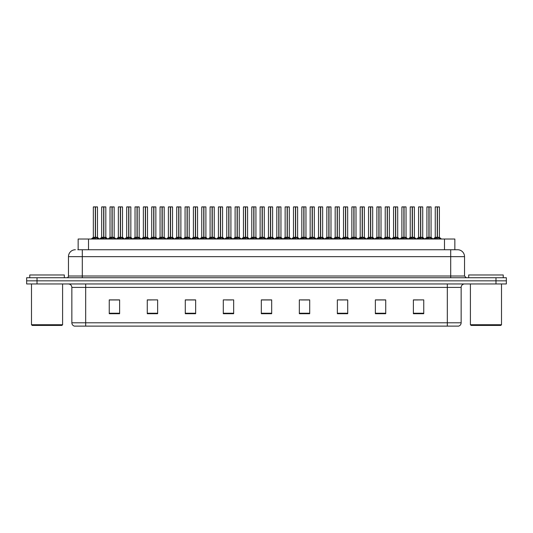 <?xml version="1.0" encoding="UTF-8"?>
<svg xmlns="http://www.w3.org/2000/svg" width="533" height="533" viewBox="0 0 533 533"><rect width="100%" height="100%" fill="white"/><g stroke="black" fill="none" stroke-linecap="round" stroke-linejoin="round"><path stroke-width="0.8" d="M78.151 249.737L78.151 239.024L454.849 239.024L454.849 249.737M461.145 322.798C461.052 324.457 460.219 325.563 458.653 326.116L447.32 326.116L447.32 322.798L461.145 322.798L461.145 287.407A3.458 3.458 0 0 1 464.603 283.956M447.32 326.116L74.347 326.116A3.458 3.458 0 0 1 71.855 322.798L71.855 287.407C71.649 285.308 70.496 284.156 68.397 283.956M37.017 277.733L506.35 277.733L506.35 280.844L26.65 280.844L26.65 283.956L37.017 283.956L37.017 280.844L26.65 280.844L26.65 277.733L37.017 277.733L37.017 280.844L506.35 280.844L506.35 283.956L37.017 283.956M423.748 313.71L423.748 299.886L413.381 299.886L413.381 313.71L423.748 313.71M385.732 313.71L385.732 299.886L375.365 299.886L375.365 313.71L385.732 313.71M347.716 313.71L347.716 299.886L337.349 299.886L337.349 313.71L347.716 313.71M309.7 313.71L309.7 299.886L299.333 299.886L299.333 313.71L309.7 313.71M119.619 313.71L119.619 299.886L109.252 299.886L109.252 313.71L119.619 313.71M157.635 313.71L157.635 299.886L147.268 299.886L147.268 313.71L157.635 313.71M195.651 313.71L195.651 299.886L185.284 299.886L185.284 313.71L195.651 313.71M233.667 313.71L233.667 299.886L223.3 299.886L223.3 313.71L233.667 313.71M271.683 313.71L271.683 299.886L261.317 299.886L261.317 313.71L271.683 313.71M342.999 299.952L339.847 299.952M384.699 299.952L381.541 299.952M376.358 299.952L385.732 299.952M413.381 299.952L423.242 299.886M418.059 299.952L414.901 299.952M226.252 299.952L231.435 299.952M192.893 299.952L189.735 299.952M147.268 299.952L156.376 299.886M151.192 299.952L148.041 299.952M117.833 299.952L114.682 299.952M109.498 299.952L119.619 299.952M309.646 299.952L306.488 299.952M301.305 299.952L309.7 299.952M267.946 299.952L264.788 299.952M271.683 299.952L261.317 299.952M195.651 299.952L185.284 299.952M347.716 299.952L337.369 299.886M77.991 249.737L457.514 249.737M77.838 249.737L82.295 249.737L82.295 256.653L68.471 256.653L68.471 276.007A1.726 1.726 0 0 1 66.738 277.733M75.38 249.737A6.909 6.909 0 0 0 68.471 256.653M457.62 249.737A6.909 6.909 0 0 1 464.529 256.653L464.529 276.007L466.262 277.733M100.817 239.024L103.662 237.325L103.655 238.531L103.722 236.952L106.68 239.024M103.662 206.884L101.676 206.951L103.662 206.884L101.676 206.951L101.676 237.298L103.655 237.325M105.754 206.884L104.441 206.884L105.82 206.951L105.82 237.298L103.748 237.298L103.782 206.884L105.82 206.951L103.835 206.884M103.662 206.951L103.662 237.298L101.676 237.298L99.644 239.024L101.61 237.432L103.429 237.432M101.743 206.884L104.441 206.884M103.842 237.325L103.842 238.531L103.748 237.298M105.048 239.024L103.842 238.531M103.655 238.531L102.449 239.024M103.842 206.951L103.842 237.298L105.887 237.432L104.068 237.432M103.722 206.884L103.662 237.298M92.476 239.024L95.32 237.325L95.32 238.531L95.38 236.952L98.338 239.024M93.335 206.951L95.32 206.884L93.335 206.951L93.335 237.298L95.32 237.325M97.486 206.951L95.5 206.951L95.5 237.298L97.486 237.298L97.486 206.951L93.408 206.884M95.5 206.951L97.412 206.884M95.32 206.951L95.32 237.298L93.335 237.298L91.31 239.024M95.5 206.884L95.5 237.325M95.407 237.298L97.479 237.298L95.727 237.432M96.706 239.024L95.5 238.531M95.32 238.531L94.108 239.024M95.32 206.884L95.32 237.298M95.38 206.884L94.721 206.884M61.901 325.423L32.18 325.423L31.487 324.737L62.594 324.737L61.901 325.423M31.487 283.956L31.487 324.737M62.594 283.956L62.594 324.737M64.32 277.733L64.32 274.968L29.761 274.968L29.761 277.733M500.82 325.423L471.099 325.423L470.406 324.737L501.513 324.737L500.82 325.423M470.406 283.956L470.406 324.737M501.513 283.956L501.513 324.737M503.239 277.733L503.239 274.968L468.68 274.968L468.68 277.733M117.5 239.024L120.338 237.325L120.338 238.531L120.398 236.952L123.356 239.024M120.338 206.884L118.353 206.951L120.338 206.884L118.353 206.951L118.353 237.298L120.338 237.325M122.43 206.884L121.118 206.884L122.503 206.951L122.503 237.298L120.425 237.298L120.458 206.884L122.503 206.951L120.518 206.884M120.338 206.951L120.338 237.298L118.353 237.298L116.327 239.024L118.353 237.298M118.426 206.884L121.118 206.884M120.425 237.298L120.518 238.531L120.518 237.325M121.731 239.024L120.518 238.531M120.338 238.531L119.126 239.024M120.518 206.951L120.518 237.298L122.563 237.432L120.744 237.432M120.398 206.884L120.338 237.298M134.176 239.024L137.014 237.325L137.014 238.531L137.074 236.952L140.039 239.024M137.021 206.884L135.036 206.951L137.021 206.884L135.036 206.951L135.036 237.298L137.014 237.325M139.113 206.884L137.8 206.884L139.18 206.951L139.18 237.298L137.108 237.298L137.134 206.884L139.18 206.951L139.18 237.298L137.194 237.298L137.194 206.884M137.014 206.951L137.014 237.298L135.036 237.298L135.036 206.951M135.102 206.884L137.8 206.884M137.108 237.298L137.194 238.531L137.194 237.325M138.407 239.024L137.194 238.531M137.014 238.531L135.808 239.024M137.074 206.884L137.014 237.298M150.852 239.024L153.697 237.325L153.697 238.531L153.757 236.952L156.715 239.024M153.697 206.884L151.712 206.951L153.697 206.884L151.712 206.951L151.712 237.298L153.697 237.325M155.789 206.884L154.477 206.884L155.863 206.951L155.863 237.298L153.784 237.298L153.817 206.884L155.863 206.951L153.87 206.884M153.697 206.951L153.697 237.298L151.712 237.298L149.686 239.024L151.712 237.298M151.778 206.884L154.477 206.884M153.877 237.325L153.877 238.531L153.784 237.298M155.083 239.024L153.877 238.531M153.697 238.531L152.485 239.024M153.877 206.951L153.877 237.298L155.922 237.432L154.104 237.432M153.757 206.884L153.697 237.298M167.535 239.024L170.373 237.325L170.373 238.531L170.433 236.952L173.398 239.024M170.38 206.884L168.388 206.951L170.38 206.884L168.388 206.951L168.388 237.298L170.373 237.325M172.472 206.884L171.153 206.884L172.539 206.951L172.539 237.298L170.467 237.298L170.493 206.884L172.539 206.951L170.553 206.884M170.373 206.951L170.373 237.298L168.395 237.298L166.363 239.024L168.328 237.432L170.147 237.432M168.461 206.884L171.153 206.884M170.467 237.298L170.553 238.531L170.553 237.325M171.766 239.024L170.553 238.531M170.373 238.531L169.168 239.024M170.553 206.951L170.553 237.298L172.599 237.432L170.78 237.432M170.433 206.884L170.373 237.298M109.158 239.024L111.997 237.325L111.997 238.531L112.057 236.952L115.021 239.024M110.018 206.951L112.003 206.884L110.018 206.951L110.018 237.298L111.997 237.325M114.162 206.951L112.177 206.951L112.177 237.298L114.162 237.298L114.162 206.951L110.084 206.884M112.177 206.951L114.095 206.884M111.997 206.951L111.997 237.298L110.018 237.298L107.986 239.024M112.177 206.884L112.177 237.325M112.09 237.298L114.162 237.298L112.41 237.432M113.389 239.024L112.177 238.531M111.997 238.531L110.791 239.024M112.003 206.884L111.997 237.298M112.057 206.884L111.397 206.884M125.835 239.024L128.68 237.325L128.68 238.531L128.739 236.952L131.698 239.024M126.694 206.951L128.68 206.884L126.694 206.951L126.694 237.298L128.68 237.325M130.838 206.951L128.859 206.951L128.859 237.298L130.838 237.298L130.838 206.951L126.761 206.884M128.859 206.951L130.772 206.884M128.68 206.951L128.68 237.298L126.694 237.298L124.662 239.024M128.853 206.884L128.859 237.325M128.739 237.298L130.838 237.298L129.086 237.432M130.065 239.024L128.859 238.531M128.68 238.531L127.467 239.024M128.68 206.884L128.68 237.298M128.739 206.884L128.073 206.884M142.518 239.024L145.356 237.325L145.356 238.531L145.416 236.952L148.381 239.024M143.37 206.951L145.356 206.884L143.37 206.951L143.37 237.298L145.356 237.325M147.521 206.951L145.536 206.951L145.536 237.298L147.521 237.298L147.521 206.951L143.444 206.884M145.536 206.951L147.448 206.884M145.356 206.951L145.356 237.298L143.37 237.298L141.345 239.024M145.536 206.884L145.536 237.325M145.449 237.298L147.521 237.298L145.762 237.432M146.748 239.024L145.536 238.531M145.356 238.531L144.143 239.024M145.356 206.884L145.356 237.298M145.416 206.884L144.756 206.884M159.194 239.024L162.032 237.325L162.032 238.531L162.092 236.952L165.057 239.024M160.053 206.951L162.039 206.884L160.053 206.951L160.053 237.298L162.032 237.325M164.197 206.951L162.219 206.951L162.219 237.298L164.197 237.298L164.197 206.951L160.12 206.884M162.219 206.951L164.131 206.884M162.032 206.951L162.032 237.298L160.053 237.298L158.021 239.024M162.212 206.884L162.219 237.325M162.125 237.298L164.197 237.298L162.445 237.432M163.424 239.024L162.219 238.531M162.032 238.531L160.826 239.024M162.039 206.884L162.032 237.298M162.092 206.884L161.432 206.884M184.211 239.024L187.056 237.325L187.05 238.531L187.116 236.952L190.074 239.024M187.056 206.884L185.071 206.951L187.056 206.884L185.071 206.951L185.071 237.298L187.056 237.325M189.148 206.884L187.836 206.884L189.215 206.951L189.215 237.298L187.143 237.298L187.176 206.884L189.215 206.951L187.23 206.884M187.056 206.951L187.056 237.298L185.071 237.298L183.039 239.024L185.004 237.432L186.823 237.432M185.138 206.884L187.836 206.884M187.143 237.298L187.236 238.531L187.236 237.325M188.442 239.024L187.236 238.531M187.05 238.531L185.844 239.024M187.236 206.951L187.236 237.298L189.282 237.432L187.463 237.432M187.116 206.884L187.056 237.298M200.894 239.024L203.733 237.325L203.733 238.531L203.793 236.952L206.751 239.024M203.733 206.884L201.747 206.951L203.733 206.884L201.747 206.951L201.747 237.298L203.733 237.325M205.825 206.884L204.512 206.884L205.898 206.951L205.898 237.298L203.819 237.298L203.853 206.884L205.898 206.951L203.912 206.884M203.733 206.951L203.733 237.298L201.747 237.298L199.722 239.024L201.687 237.432L203.506 237.432M201.82 206.884L204.512 206.884M203.912 237.325L203.912 238.531L203.819 237.298M205.125 239.024L203.912 238.531M203.733 238.531L202.52 239.024M203.912 206.951L203.912 237.298L205.958 237.432L204.139 237.432M203.793 206.884L203.733 237.298M217.571 239.024L220.409 237.325L220.409 238.531L220.469 236.952L223.434 239.024M220.415 206.884L218.43 206.951L220.415 206.884L218.43 206.951L218.43 237.298L220.409 237.325M222.508 206.884L221.195 206.884L222.574 206.951L222.574 237.298L220.502 237.298L220.529 206.884L222.574 206.951L222.574 237.298L220.589 237.298L220.589 206.884M220.409 206.951L220.409 237.298L218.43 237.298L216.398 239.024L218.363 237.432L220.182 237.432M218.497 206.884L221.195 206.884M220.502 237.298L220.589 238.531L220.589 237.325M221.801 239.024L220.589 238.531M220.409 238.531L219.203 239.024M220.469 206.884L220.409 237.298M234.247 239.024L237.092 237.325L237.092 238.531L237.152 236.952L240.11 239.024M237.092 206.884L235.106 206.951L237.092 206.884L235.106 206.951L235.106 237.298L237.092 237.325M239.184 206.884L237.871 206.884L239.257 206.951L239.257 237.298L237.178 237.298L237.212 206.884L239.257 206.951L237.265 206.884M237.092 206.951L237.092 237.298L235.106 237.298L233.081 239.024L235.046 237.432L236.865 237.432M235.173 206.884L237.871 206.884M237.178 237.298L237.272 238.531L237.272 237.325M238.478 239.024L237.272 238.531M237.092 238.531L235.879 239.024M237.272 206.951L237.272 237.298L239.317 237.432L237.498 237.432M237.152 206.884L237.092 237.298M175.87 239.024L178.715 237.325L178.715 238.531L178.775 236.952L181.733 239.024M176.729 206.951L178.715 206.884L176.729 206.951L176.729 237.298L178.715 237.325M180.88 206.951L178.895 206.951L178.895 237.298L180.88 237.298L180.88 206.951L176.803 206.884M178.895 206.951L180.807 206.884M178.715 206.951L178.715 237.298L176.729 237.298L174.704 239.024M178.895 206.884L178.895 237.325M178.775 237.298L180.874 237.298L179.121 237.432M180.101 239.024L178.895 238.531M178.715 238.531L177.502 239.024M178.715 206.884L178.715 237.298M178.775 206.884L178.115 206.884M192.553 239.024L195.391 237.325L195.391 238.531L195.451 236.952L198.416 239.024M193.412 206.951L195.398 206.884L193.412 206.951L193.412 237.298L195.391 237.325M197.556 206.951L195.571 206.951L195.571 237.298L197.556 237.298L197.556 206.951L193.479 206.884M195.571 206.951L197.49 206.884M195.391 206.951L195.391 237.298L193.412 237.298L191.38 239.024M195.571 206.884L195.571 237.325M195.484 237.298L197.556 237.298L195.804 237.432M196.784 239.024L195.571 238.531M195.391 238.531L194.185 239.024M195.398 206.884L195.391 237.298M195.451 206.884L194.792 206.884M209.229 239.024L212.074 237.325L212.074 238.531L212.134 236.952L215.092 239.024M210.089 206.951L212.074 206.884L210.089 206.951L210.089 237.298L212.074 237.325M214.233 206.951L212.254 206.951L212.254 237.298L214.233 237.298L214.233 206.951L210.155 206.884M212.254 206.951L214.166 206.884M212.074 206.951L212.074 237.298L210.089 237.298L208.057 239.024M212.247 206.884L212.254 237.325M212.161 237.298L214.233 237.298L212.48 237.432M213.46 239.024L212.254 238.531M212.074 238.531L210.861 239.024M212.074 206.884L212.074 237.298M212.134 206.884L211.468 206.884M225.912 239.024L228.75 237.325L228.75 238.531L228.81 236.952L231.775 239.024M226.765 206.951L228.75 206.884L226.765 206.951L226.765 237.298L228.75 237.325M230.916 206.951L228.93 206.951L228.93 237.298L230.916 237.298L230.916 206.951L226.838 206.884M228.93 206.951L230.842 206.884M228.75 206.951L228.75 237.298L226.765 237.298L224.739 239.024M228.93 206.884L228.93 237.325M229.157 237.432L230.916 237.298L228.844 237.298M230.143 239.024L228.93 238.531M228.75 238.531L227.538 239.024M228.75 206.884L228.75 237.298M228.81 206.884L228.151 206.884M250.93 239.024L253.768 237.325L253.768 238.531L253.828 236.952L256.793 239.024M253.775 206.884L251.783 206.951L253.775 206.884L251.783 206.951L251.783 237.298L253.768 237.325M255.867 206.884L254.547 206.884L255.933 206.951L255.933 237.298L253.861 237.298L253.888 206.884L255.933 206.951L253.948 206.884M253.768 206.951L253.768 237.298L251.789 237.298L249.757 239.024L251.723 237.432L253.541 237.432M251.856 206.884L254.547 206.884M253.861 237.298L253.948 238.531L253.948 237.325M255.16 239.024L253.948 238.531M253.768 238.531L252.562 239.024M253.948 206.951L253.948 237.298L255.993 237.432L254.174 237.432M253.828 206.884L253.768 237.298M267.606 239.024L270.451 237.325L270.444 238.531L270.511 236.952L273.469 239.024M270.451 206.884L268.465 206.951L270.451 206.884L268.465 206.951L268.465 237.298L270.451 237.325M272.543 206.884L271.23 206.884L272.61 206.951L272.61 237.298L270.537 237.298L270.571 206.884L272.61 206.951L270.624 206.884M270.451 206.951L270.451 237.298L268.465 237.298L266.433 239.024L268.399 237.432L270.218 237.432M268.532 206.884L271.23 206.884M270.537 237.298L270.631 238.531L270.631 237.325M271.837 239.024L270.631 238.531M270.444 238.531L269.238 239.024M270.631 206.951L270.631 237.298L272.676 237.432L270.857 237.432M270.511 206.884L270.451 237.298M284.289 239.024L287.127 237.325L287.127 238.531L287.187 236.952L290.145 239.024M287.127 206.884L285.142 206.951L287.127 206.884L285.142 206.951L285.142 237.298L287.127 237.325M289.219 206.884L287.907 206.884L289.292 206.951L289.292 237.298L287.214 237.298L287.247 206.884L289.292 206.951L289.292 237.298L287.307 237.298L287.307 206.884M287.127 206.951L287.127 237.298L285.142 237.298L283.116 239.024L285.082 237.432L286.901 237.432M285.215 206.884L287.907 206.884M287.214 237.298L287.307 238.531L287.307 237.325M288.52 239.024L287.307 238.531M287.127 238.531L285.915 239.024M287.187 206.884L287.127 237.298M300.965 239.024L303.803 237.325L303.803 238.531L303.863 236.952L306.828 239.024M303.81 206.884L301.825 206.951L303.81 206.884L301.825 206.951L301.825 237.298L303.803 237.325M305.902 206.884L304.59 206.884L305.969 206.951L305.969 237.298L303.897 237.298L303.923 206.884L305.969 206.951L303.983 206.884M303.803 206.951L303.803 237.298L301.825 237.298L299.793 239.024L301.758 237.432L303.577 237.432M301.891 206.884L304.59 206.884M303.897 237.298L303.983 238.531L303.983 237.325M305.196 239.024L303.983 238.531M303.803 238.531L302.597 239.024M303.983 206.951L303.983 237.298L306.035 237.432L304.216 237.432M303.863 206.884L303.803 237.298M317.641 239.024L320.486 237.325L320.486 238.531L320.546 236.952L323.504 239.024M320.486 206.884L318.501 206.951L320.486 206.884L318.501 206.951L318.501 237.298L320.486 237.325M322.578 206.884L321.266 206.884L322.652 206.951L322.652 237.298L320.573 237.298L320.606 206.884L322.652 206.951L320.659 206.884M320.486 206.951L320.486 237.298L318.501 237.298L316.475 239.024L318.441 237.432L320.26 237.432M318.567 206.884L321.266 206.884M320.573 237.298L320.666 238.531L320.666 237.325M321.872 239.024L320.666 238.531M320.486 238.531L319.274 239.024M320.893 237.432L322.712 237.432L320.666 237.298L320.666 206.951M320.546 206.884L320.486 237.298M334.324 239.024L337.162 237.325L337.162 238.531L337.222 236.952L340.187 239.024M337.169 206.884L335.177 206.951L337.169 206.884L335.177 206.951L335.177 237.298L337.162 237.325M339.261 206.884L337.942 206.884L339.328 206.951L339.328 237.298L337.256 237.298L337.282 206.884L339.328 206.951L337.342 206.884M337.162 206.951L337.162 237.298L335.184 237.298L335.177 206.951M335.25 206.884L337.942 206.884M337.256 237.298L337.342 238.531L337.342 237.325M338.555 239.024L337.342 238.531M337.162 238.531L335.957 239.024M337.342 206.951L337.342 237.298L339.388 237.432L337.569 237.432M337.222 206.884L337.162 237.298M242.588 239.024L245.427 237.325L245.427 238.531L245.486 236.952L248.451 239.024M243.448 206.951L245.433 206.884L243.448 206.951L243.448 237.298L245.427 237.325M247.592 206.951L245.613 206.951L245.613 237.298L247.592 237.298L247.592 206.951L243.514 206.884M245.613 206.951L247.525 206.884M245.427 206.951L245.427 237.298L243.448 237.298L241.416 239.024M245.606 206.884L245.613 237.325M245.52 237.298L247.592 237.298L245.84 237.432M246.819 239.024L245.613 238.531M245.427 238.531L244.221 239.024M245.433 206.884L245.427 237.298M245.486 206.884L244.827 206.884M259.265 239.024L262.109 237.325L262.109 238.531L262.169 236.952L265.128 239.024M260.124 206.951L262.109 206.884L260.124 206.951L260.124 237.298L262.109 237.325M264.275 206.951L262.289 206.951L262.289 237.298L264.275 237.298L264.275 206.951L260.197 206.884M262.289 206.951L264.201 206.884M262.109 206.951L262.109 237.298L260.124 237.298L258.099 239.024M262.289 206.884L262.289 237.325M262.196 237.298L264.268 237.298L262.516 237.432M263.495 239.024L262.289 238.531M262.109 238.531L260.897 239.024M262.109 206.884L262.109 237.298M262.169 206.884L261.51 206.884M275.947 239.024L278.786 237.325L278.786 238.531L278.846 236.952L281.81 239.024M276.807 206.951L278.792 206.884L276.807 206.951L276.807 237.298L278.786 237.325M280.951 206.951L278.966 206.951L278.966 237.298L280.951 237.298L280.951 206.951L276.874 206.884M278.966 206.951L280.884 206.884M278.786 206.951L278.786 237.298L276.807 237.298L274.775 239.024M278.966 206.884L278.966 237.325M279.199 237.432L280.951 237.298L278.879 237.298M280.178 239.024L278.966 238.531M278.786 238.531L277.58 239.024M278.792 206.884L278.786 237.298M278.846 206.884L278.186 206.884M292.624 239.024L295.469 237.325L295.469 238.531L295.529 236.952L298.487 239.024M293.483 206.951L295.469 206.884L293.483 206.951L293.483 237.298L295.469 237.325M297.627 206.951L295.648 206.951L295.648 237.298L297.627 237.298L297.627 206.951L293.55 206.884M295.648 206.951L297.561 206.884M295.469 206.951L295.469 237.298L293.483 237.298L291.451 239.024M295.642 206.884L295.648 237.325M295.555 237.298L297.627 237.298L295.875 237.432M296.854 239.024L295.648 238.531M295.469 238.531L294.256 239.024M295.469 206.884L295.469 237.298M295.529 206.884L294.862 206.884M309.307 239.024L312.145 237.325L312.145 238.531L312.205 236.952L315.17 239.024M310.159 206.951L312.145 206.884L310.159 206.951L310.159 237.298L312.145 237.325M314.31 206.951L312.325 206.951L312.325 237.298L314.31 237.298L314.31 206.951L310.233 206.884M312.325 206.951L314.237 206.884M312.145 206.951L312.145 237.298L310.159 237.298L308.134 239.024M312.325 206.884L312.325 237.325M312.238 237.298L314.31 237.298L312.551 237.432M313.537 239.024L312.325 238.531M312.145 238.531L310.939 239.024M312.145 206.884L312.145 237.298M312.205 206.884L311.545 206.884M325.983 239.024L328.821 237.325L328.821 238.531L328.881 236.952L331.846 239.024M326.842 206.951L328.828 206.884L326.842 206.951L326.842 237.298L328.821 237.325M330.986 206.951L329.008 206.951L329.008 237.298L330.986 237.298L330.986 206.951L326.909 206.884M329.008 206.951L330.92 206.884M328.821 206.951L328.821 237.298L326.842 237.298L324.81 239.024M329.001 206.884L329.008 237.325M328.914 237.298L330.986 237.298L329.234 237.432M330.213 239.024L329.008 238.531M328.821 238.531L327.615 239.024M328.828 206.884L328.821 237.298M328.881 206.884L328.221 206.884M351 239.024L353.845 237.325L353.845 238.531L353.905 236.952L356.863 239.024M353.845 206.884L351.86 206.951L353.845 206.884L351.86 206.951L351.86 237.298L353.845 237.325M355.937 206.884L354.625 206.884L356.004 206.951L356.004 237.298L353.932 237.298L353.965 206.884L356.004 206.951L354.019 206.884M353.845 206.951L353.845 237.298L351.86 237.298L351.86 206.951M351.927 206.884L354.625 206.884M353.932 237.298L354.025 238.531L354.025 237.325M355.231 239.024L354.025 238.531M353.845 238.531L352.633 239.024M354.025 206.951L354.025 237.298L356.071 237.432L354.252 237.432M353.905 206.884L353.845 237.298M367.683 239.024L370.522 237.325L370.522 238.531L370.582 236.952L373.54 239.024M370.522 206.884L368.536 206.951L370.522 206.884L368.536 206.951L368.536 237.298L370.522 237.325M372.614 206.884L371.301 206.884L372.687 206.951L372.687 237.298L370.608 237.298L370.642 206.884L372.687 206.951L370.702 206.884M370.522 206.951L370.522 237.298L368.536 237.298L366.511 239.024L368.476 237.432L370.295 237.432M368.609 206.884L371.301 206.884M370.608 237.298L370.702 238.531L370.702 237.325M371.914 239.024L370.702 238.531M370.522 238.531L369.309 239.024M370.702 206.951L370.702 237.298L372.747 237.432L370.928 237.432M370.582 206.884L370.522 237.298M384.36 239.024L387.198 237.325L387.198 238.531L387.258 236.952L390.223 239.024M387.205 206.884L385.219 206.951L387.205 206.884L385.219 206.951L385.219 237.298L387.198 237.325M389.297 206.884L387.984 206.884L389.363 206.951L389.363 237.298L387.291 237.298L387.318 206.884L389.363 206.951L387.378 206.884M387.198 206.951L387.198 237.298L385.219 237.298L383.187 239.024L385.152 237.432L386.971 237.432M385.286 206.884L387.984 206.884M387.291 237.298L387.378 238.531L387.378 237.325M388.59 239.024L387.378 238.531M387.198 238.531L385.992 239.024M387.378 206.951L387.378 237.298L389.43 237.432L387.611 237.432M387.258 206.884L387.198 237.298M401.036 239.024L403.881 237.325L403.881 238.531L403.941 236.952L406.899 239.024M403.881 206.884L401.895 206.951L403.881 206.884L401.895 206.951L401.895 237.298L403.881 237.325M405.973 206.884L404.66 206.884L406.046 206.951L406.046 237.298L403.967 237.298L404.001 206.884L406.046 206.951L404.054 206.884M403.881 206.951L403.881 237.298L401.895 237.298L399.87 239.024L401.835 237.432L403.654 237.432M401.962 206.884L404.66 206.884M403.967 237.298L404.061 238.531L404.061 237.325M405.267 239.024L404.061 238.531M403.881 238.531L402.668 239.024M404.061 206.951L404.061 237.298L406.106 237.432L404.287 237.432M403.941 206.884L403.881 237.298M417.719 239.024L420.557 237.325L420.557 238.531L420.617 236.952L423.582 239.024M420.564 206.884L418.572 206.951L420.564 206.884L418.572 206.951L418.572 237.298L420.557 237.325M422.656 206.884L421.337 206.884L422.722 206.951L422.722 237.298L420.65 237.298L420.677 206.884L422.722 206.951L420.737 206.884M420.557 206.951L420.557 237.298L418.578 237.298L418.572 206.951M418.645 206.884L421.337 206.884M420.65 237.298L420.737 238.531L420.737 237.325M421.949 239.024L420.737 238.531M420.557 238.531L419.351 239.024M420.737 206.951L420.737 237.298L422.782 237.432L420.963 237.432M420.617 206.884L420.557 237.298M434.395 239.024L437.24 237.325L437.24 238.531L437.3 236.952L440.258 239.024M435.254 206.951L437.24 206.884L435.254 206.951L435.254 237.298L437.24 237.325M439.399 206.951L437.42 206.951L437.42 237.298L439.399 237.298L439.399 206.951L435.321 206.884M437.42 206.951L439.332 206.884M437.24 206.951L437.24 237.298L435.254 237.298L433.222 239.024M437.413 206.884L437.42 237.325M437.327 237.298L439.399 237.298L437.646 237.432M438.626 239.024L437.42 238.531M437.24 238.531L436.027 239.024M437.24 206.884L437.24 237.298M437.3 206.884L436.634 206.884M342.659 239.024L345.504 237.325L345.504 238.531L345.564 236.952L348.522 239.024M343.519 206.951L345.504 206.884L343.519 206.951L343.519 237.298L345.504 237.325M347.669 206.951L345.684 206.951L345.684 237.298L347.669 237.298L347.669 206.951L343.592 206.884M345.684 206.951L347.596 206.884M345.504 206.951L345.504 237.298L343.519 237.298L341.493 239.024M345.684 206.884L345.684 237.325M345.591 237.298L347.663 237.298L345.91 237.432M346.89 239.024L345.684 238.531M345.504 238.531L344.291 239.024M345.504 206.884L345.504 237.298M345.564 206.884L344.904 206.884M359.342 239.024L362.18 237.325L362.18 238.531L362.24 236.952L365.205 239.024M360.201 206.951L362.187 206.884L360.201 206.951L360.201 237.298L362.18 237.325M364.345 206.951L362.36 206.951L362.36 237.298L364.345 237.298L364.345 206.951L360.268 206.884M362.36 206.951L364.279 206.884M362.18 206.951L362.18 237.298L360.201 237.298L358.169 239.024M362.36 206.884L362.36 237.325M362.273 237.298L364.345 237.298L362.593 237.432M363.573 239.024L362.36 238.531M362.18 238.531L360.974 239.024M362.187 206.884L362.18 237.298M362.24 206.884L361.581 206.884M376.018 239.024L378.863 237.325L378.863 238.531L378.923 236.952L381.881 239.024M376.878 206.951L378.863 206.884L376.878 206.951L376.878 237.298L378.863 237.325M381.022 206.951L379.043 206.951L379.043 237.298L381.022 237.298L381.022 206.951L376.944 206.884M379.043 206.951L380.955 206.884M378.863 206.951L378.863 237.298L376.878 237.298L374.846 239.024M379.036 206.884L379.043 237.325M378.95 237.298L381.022 237.298L379.269 237.432M380.249 239.024L379.043 238.531M378.863 238.531L377.65 239.024M378.863 206.884L378.863 237.298M378.923 206.884L378.257 206.884M392.701 239.024L395.539 237.325L395.539 238.531L395.599 236.952L398.564 239.024M393.554 206.951L395.539 206.884L393.554 206.951L393.554 237.298L395.539 237.325M397.705 206.951L395.719 206.951L395.719 237.298L397.705 237.298L397.705 206.951L393.627 206.884M395.719 206.951L397.631 206.884M395.539 206.951L395.539 237.298L393.554 237.298L391.528 239.024M395.719 206.884L395.719 237.325M395.633 237.298L397.705 237.298L395.946 237.432M396.932 239.024L395.719 238.531M395.539 238.531L394.333 239.024M395.539 206.884L395.539 237.298M395.599 206.884L394.94 206.884M409.377 239.024L412.216 237.325L412.216 238.531L412.275 236.952L415.24 239.024M410.237 206.951L412.222 206.884L410.237 206.951L410.237 237.298L412.216 237.325M414.381 206.951L412.402 206.951L412.402 237.298L414.381 237.298L414.381 206.951L410.303 206.884M412.402 206.951L414.314 206.884M412.216 206.951L412.216 237.298L410.237 237.298L408.205 239.024M412.395 206.884L412.402 237.325M412.309 237.298L414.381 237.298L412.629 237.432M413.608 239.024L412.402 238.531M412.216 238.531L411.01 239.024M412.222 206.884L412.216 237.298M412.275 206.884L411.616 206.884M426.054 239.024L428.898 237.325L428.898 238.531L428.958 236.952L431.917 239.024M426.913 206.951L428.898 206.884L426.913 206.951L426.913 237.298L428.898 237.325M431.064 206.951L429.078 206.951L429.078 237.298L431.064 237.298L431.064 206.951L426.986 206.884M429.078 206.951L430.99 206.884M428.898 206.951L428.898 237.298L426.913 237.298L424.888 239.024M429.078 206.884L429.078 237.325M428.985 237.298L431.057 237.298L429.305 237.432M430.284 239.024L429.078 238.531M428.898 238.531L427.686 239.024M428.898 206.884L428.898 237.298M428.958 206.884L428.299 206.884M88.518 249.737L88.518 239.024M444.482 249.737L444.482 239.024M447.32 283.956L447.32 287.407L71.855 287.407M461.145 287.407L447.32 287.407L447.32 322.798L85.68 322.798L85.68 326.116M71.855 322.798L85.68 322.798L85.68 283.956M495.983 283.956L495.983 277.733M271.683 313.231L261.317 313.231M233.667 313.231L223.3 313.231M195.651 313.231L185.284 313.231M157.635 313.231L147.268 313.231M119.619 313.231L109.252 313.231M309.7 313.231L299.333 313.231M347.716 313.231L337.349 313.231M385.732 313.231L375.365 313.231M423.748 313.231L413.381 313.231M82.295 277.733L82.295 276.007L464.529 276.007M68.471 276.007L82.295 276.007L82.295 256.653L450.705 256.653L450.705 277.733M464.529 256.653L450.705 256.653L450.705 249.737M106.107 238.471L106.107 239.024M101.397 238.471L101.397 239.024M95.094 237.432L93.275 237.432M97.766 238.471L97.766 239.024M93.055 238.471L93.055 239.024M120.112 237.432L118.293 237.432M122.783 238.471L122.783 239.024M118.073 238.471L118.073 239.024M136.788 237.432L135.036 237.298L133.003 239.024L134.969 237.432M139.246 237.432L141.212 239.024L139.18 237.298L137.427 237.432M139.18 206.951L137.194 206.951M139.459 238.471L139.459 239.024M134.749 238.471L134.749 239.024M153.471 237.432L151.652 237.432M156.142 238.471L156.142 239.024M151.432 238.471L151.432 239.024M172.819 238.471L172.819 239.024M168.108 238.471L168.108 239.024M111.77 237.432L109.951 237.432M114.442 238.471L114.442 239.024M109.731 238.471L109.731 239.024M128.446 237.432L126.627 237.432M131.125 238.471L131.125 239.024M126.414 238.471L126.414 239.024M145.129 237.432L143.31 237.432M147.801 238.471L147.801 239.024M143.091 238.471L143.091 239.024M161.805 237.432L159.987 237.432M164.484 238.471L164.484 239.024M159.767 238.471L159.767 239.024M189.501 238.471L189.501 239.024M184.791 238.471L184.791 239.024M206.178 238.471L206.178 239.024M201.467 238.471L201.467 239.024M222.574 237.298L220.822 237.432M222.574 206.951L220.589 206.951M222.854 238.471L222.854 239.024M218.144 238.471L218.144 239.024M239.537 238.471L239.537 239.024M234.826 238.471L234.826 239.024M178.488 237.432L176.67 237.432M181.16 238.471L181.16 239.024M176.45 238.471L176.45 239.024M195.165 237.432L193.346 237.432M197.836 238.471L197.836 239.024M193.126 238.471L193.126 239.024M211.841 237.432L210.022 237.432M214.519 238.471L214.519 239.024M209.809 238.471L209.809 239.024M228.524 237.432L226.705 237.432M231.195 238.471L231.195 239.024M226.485 238.471L226.485 239.024M256.213 238.471L256.213 239.024M251.503 238.471L251.503 239.024M272.896 238.471L272.896 239.024M268.186 238.471L268.186 239.024M289.292 237.298L287.534 237.432M289.292 206.951L287.307 206.951M289.572 238.471L289.572 239.024M284.862 238.471L284.862 239.024M306.248 238.471L306.248 239.024M301.538 238.471L301.538 239.024M322.931 238.471L322.931 239.024M318.221 238.471L318.221 239.024M336.936 237.432L335.184 237.298M339.608 238.471L339.608 239.024M334.897 238.471L334.897 239.024M245.2 237.432L243.381 237.432M247.878 238.471L247.878 239.024M243.161 238.471L243.161 239.024M261.883 237.432L260.064 237.432M264.555 238.471L264.555 239.024M259.844 238.471L259.844 239.024M278.559 237.432L276.74 237.432M281.231 238.471L281.231 239.024M276.52 238.471L276.52 239.024M295.235 237.432L293.416 237.432M297.914 238.471L297.914 239.024M293.203 238.471L293.203 239.024M311.918 237.432L310.099 237.432M314.59 238.471L314.59 239.024M309.88 238.471L309.88 239.024M328.594 237.432L326.776 237.432M331.273 238.471L331.273 239.024M326.556 238.471L326.556 239.024M353.612 237.432L351.86 237.298M356.291 238.471L356.291 239.024M351.58 238.471L351.58 239.024M372.967 238.471L372.967 239.024M368.256 238.471L368.256 239.024M389.643 238.471L389.643 239.024M384.933 238.471L384.933 239.024M406.326 238.471L406.326 239.024M401.615 238.471L401.615 239.024M420.33 237.432L418.578 237.298M423.002 238.471L423.002 239.024M418.292 238.471L418.292 239.024M437.007 237.432L435.188 237.432M439.685 238.471L439.685 239.024M434.975 238.471L434.975 239.024M345.277 237.432L343.459 237.432M347.949 238.471L347.949 239.024M343.239 238.471L343.239 239.024M361.954 237.432L360.135 237.432M364.625 238.471L364.625 239.024M359.915 238.471L359.915 239.024M378.63 237.432L376.811 237.432M381.308 238.471L381.308 239.024M376.598 238.471L376.598 239.024M395.313 237.432L393.494 237.432M397.984 238.471L397.984 239.024M393.274 238.471L393.274 239.024M411.989 237.432L410.17 237.432M414.667 238.471L414.667 239.024M409.95 238.471L409.95 239.024M428.672 237.432L426.853 237.432M431.344 238.471L431.344 239.024M426.633 238.471L426.633 239.024M105.887 237.432L107.853 239.024L105.82 237.298M97.546 237.432L99.511 239.024M122.563 237.432L124.529 239.024L122.503 237.298M155.922 237.432L157.888 239.024L155.922 237.432M172.599 237.432L174.564 239.024L172.599 237.432M114.222 237.432L116.187 239.024M130.905 237.432L132.87 239.024M147.581 237.432L149.546 239.024M164.264 237.432L166.229 239.024M189.282 237.432L191.247 239.024L189.282 237.432M205.958 237.432L207.923 239.024L205.958 237.432M222.641 237.432L224.606 239.024L222.641 237.432M239.317 237.432L241.282 239.024L239.317 237.432M180.94 237.432L182.906 239.024M197.616 237.432L199.582 239.024M214.299 237.432L216.265 239.024M230.976 237.432L232.941 239.024M255.993 237.432L257.959 239.024L255.993 237.432M272.676 237.432L274.642 239.024L272.676 237.432M289.352 237.432L291.318 239.024L289.352 237.432M306.035 237.432L308.001 239.024L306.035 237.432M322.712 237.432L324.677 239.024L322.712 237.432M335.117 237.432L333.152 239.024L335.117 237.432M339.388 237.432L341.353 239.024L339.388 237.432M247.658 237.432L249.624 239.024M264.335 237.432L266.3 239.024M281.011 237.432L282.976 239.024M297.694 237.432L299.659 239.024M314.37 237.432L316.336 239.024M331.053 237.432L333.018 239.024M351.793 237.432L349.828 239.024L351.793 237.432M356.071 237.432L358.036 239.024L356.071 237.432M372.747 237.432L374.712 239.024L372.747 237.432M389.43 237.432L391.395 239.024L389.43 237.432M406.106 237.432L408.071 239.024L406.106 237.432M418.512 237.432L416.546 239.024L418.512 237.432M422.782 237.432L424.748 239.024L422.782 237.432M439.465 237.432L441.431 239.024M347.729 237.432L349.695 239.024M364.405 237.432L366.378 239.024M381.088 237.432L383.054 239.024M397.765 237.432L399.73 239.024M414.447 237.432L416.413 239.024M431.124 237.432L433.089 239.024"/></g></svg>

